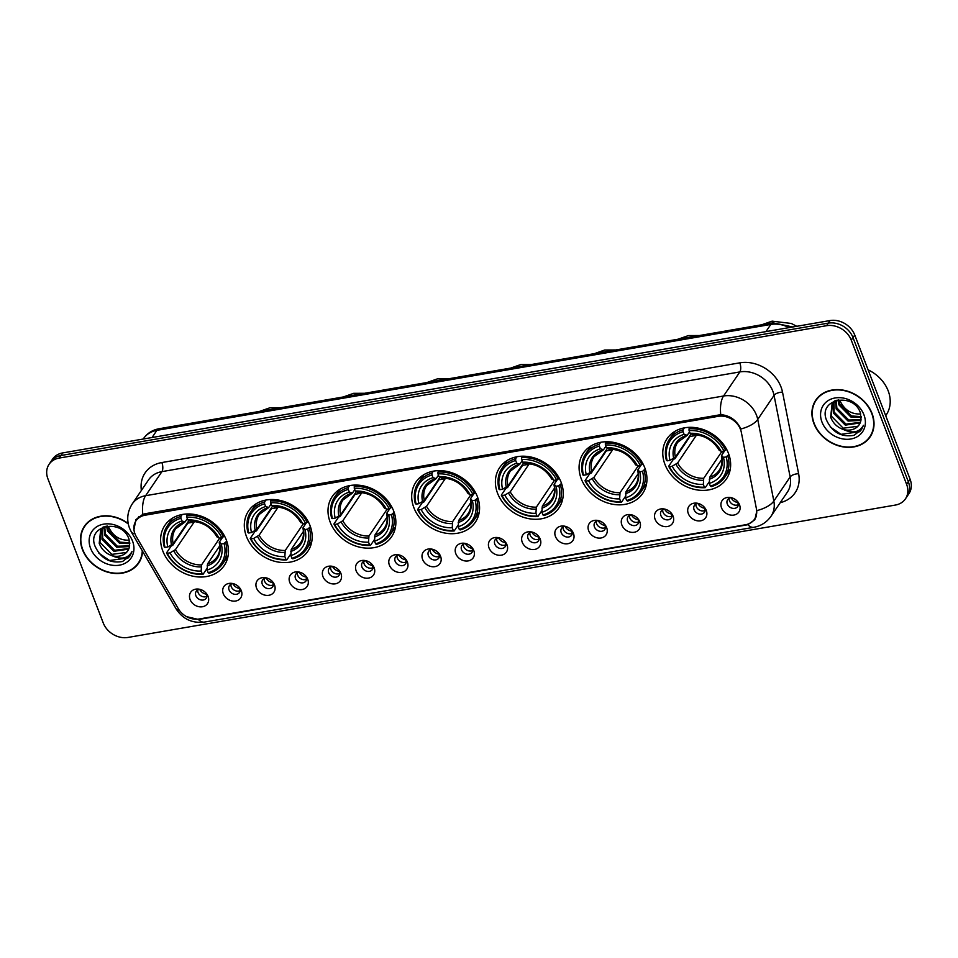 <?xml version="1.0" encoding="UTF-8"?>
<svg xmlns="http://www.w3.org/2000/svg" width="958" height="958" viewBox="0 0 958 958"><rect width="100%" height="100%" fill="white"/><g stroke="black" fill="none" stroke-linecap="round" stroke-linejoin="round"><path stroke-width="1.44" d="M497.549 493.214A35.841 29.363 -145.9 0 0 526.816 518.242A35.841 29.363 -145.9 0 0 559.005 507.848A35.841 29.363 -145.9 0 0 561.101 482.257A35.841 29.363 -145.9 0 0 531.822 457.241A35.841 29.363 -145.9 0 0 499.645 467.636A35.841 29.363 -145.9 0 0 497.549 493.214M246.469 536.54A35.841 29.363 -145.9 0 0 275.736 561.556A35.841 29.363 -145.9 0 0 307.913 551.161A35.841 29.363 -145.9 0 0 310.021 525.571A35.841 29.363 -145.9 0 0 280.742 500.555A35.841 29.363 -145.9 0 0 248.565 510.949A35.841 29.363 -145.9 0 0 246.469 536.54M330.163 522.098A35.841 29.363 -145.9 0 0 359.43 547.114A35.841 29.363 -145.9 0 0 391.606 536.72A35.841 29.363 -145.9 0 0 393.714 511.129A35.841 29.363 -145.9 0 0 364.435 486.113A35.841 29.363 -145.9 0 0 332.258 496.507A35.841 29.363 -145.9 0 0 330.163 522.098M413.856 507.656A35.841 29.363 -145.9 0 0 443.123 532.672A35.841 29.363 -145.9 0 0 475.3 522.278A35.841 29.363 -145.9 0 0 477.407 496.699A35.841 29.363 -145.9 0 0 448.128 471.671A35.841 29.363 -145.9 0 0 415.952 482.066A35.841 29.363 -145.9 0 0 413.856 507.656M581.243 478.784A35.841 29.363 -145.9 0 0 610.521 503.8A35.841 29.363 -145.9 0 0 642.698 493.406A35.841 29.363 -145.9 0 0 644.794 467.815A35.841 29.363 -145.9 0 0 615.527 442.8A35.841 29.363 -145.9 0 0 583.338 453.194A35.841 29.363 -145.9 0 0 581.243 478.784M664.936 464.343A35.841 29.363 -145.9 0 0 694.215 489.358A35.841 29.363 -145.9 0 0 726.392 478.964A35.841 29.363 -145.9 0 0 728.487 453.385A35.841 29.363 -145.9 0 0 699.22 428.358A35.841 29.363 -145.9 0 0 667.031 438.752A35.841 29.363 -145.9 0 0 664.936 464.343M162.776 550.97A35.841 29.363 -145.9 0 0 192.043 575.986A35.841 29.363 -145.9 0 0 224.22 565.591A35.841 29.363 -145.9 0 0 226.328 540.013A35.841 29.363 -145.9 0 0 197.049 514.985A35.841 29.363 -145.9 0 0 164.872 525.391A35.841 29.363 -145.9 0 0 162.776 550.97M241.296 590.667A10.143 8.311 34.1 0 1 235.68 601.013A10.143 8.311 34.1 0 1 223.31 593.78A10.143 8.311 34.1 0 1 231.968 583.398A10.143 8.311 34.1 0 1 240.626 589.266A10.143 8.311 34.1 0 1 241.296 590.667M233.273 583.661A6.083 4.982 -145.9 0 0 229.441 585.601A6.083 4.982 -145.9 0 0 229.082 589.948A6.083 4.982 -145.9 0 0 234.051 594.188A6.083 4.982 -145.9 0 0 239.512 592.427A6.083 4.982 -145.9 0 0 239.895 588.152M274.515 584.943A10.143 8.311 34.1 0 1 268.887 595.289A10.143 8.311 34.1 0 1 256.528 588.044A10.143 8.311 34.1 0 1 265.186 577.662A10.143 8.311 34.1 0 1 273.844 583.53A10.143 8.311 34.1 0 1 274.515 584.943M266.492 577.925A6.083 4.982 -145.9 0 0 262.648 579.865A6.083 4.982 -145.9 0 0 262.3 584.212A6.083 4.982 -145.9 0 0 267.27 588.463A6.083 4.982 -145.9 0 0 272.731 586.691A6.083 4.982 -145.9 0 0 273.114 582.416M307.722 579.219A10.143 8.311 34.1 0 1 302.105 589.553A10.143 8.311 34.1 0 1 289.735 582.32A10.143 8.311 34.1 0 1 298.393 571.938A10.143 8.311 34.1 0 1 307.051 577.806A10.143 8.311 34.1 0 1 307.722 579.219M299.698 572.201A6.083 4.982 -145.9 0 0 295.866 574.141A6.083 4.982 -145.9 0 0 295.507 578.488A6.083 4.982 -145.9 0 0 300.477 582.727A6.083 4.982 -145.9 0 0 305.949 580.967A6.083 4.982 -145.9 0 0 306.332 576.692M340.94 573.483A10.143 8.311 34.1 0 1 335.324 583.829A10.143 8.311 34.1 0 1 322.954 576.584A10.143 8.311 34.1 0 1 331.612 566.202A10.143 8.311 34.1 0 1 340.27 572.07A10.143 8.311 34.1 0 1 340.94 573.483M332.917 566.465A6.083 4.982 -145.9 0 0 329.085 568.405A6.083 4.982 -145.9 0 0 328.726 572.752A6.083 4.982 -145.9 0 0 333.695 577.003A6.083 4.982 -145.9 0 0 339.156 575.243A6.083 4.982 -145.9 0 0 339.539 570.956M374.147 567.759A10.143 8.311 34.1 0 1 368.531 578.093A10.143 8.311 34.1 0 1 356.16 570.86A10.143 8.311 34.1 0 1 364.818 560.478A10.143 8.311 34.1 0 1 373.476 566.346A10.143 8.311 34.1 0 1 374.147 567.759M366.124 560.741A6.083 4.982 -145.9 0 0 362.292 562.681A6.083 4.982 -145.9 0 0 361.932 567.028A6.083 4.982 -145.9 0 0 366.914 571.267A6.083 4.982 -145.9 0 0 372.375 569.507A6.083 4.982 -145.9 0 0 372.758 565.232M407.366 562.023A10.143 8.311 34.1 0 1 401.749 572.369A10.143 8.311 34.1 0 1 389.379 565.124A10.143 8.311 34.1 0 1 398.037 554.742A10.143 8.311 34.1 0 1 406.695 560.61A10.143 8.311 34.1 0 1 407.366 562.023M399.342 555.005A6.083 4.982 -145.9 0 0 395.51 556.945A6.083 4.982 -145.9 0 0 395.151 561.292A6.083 4.982 -145.9 0 0 400.121 565.543A6.083 4.982 -145.9 0 0 405.581 563.783A6.083 4.982 -145.9 0 0 405.964 559.496M440.584 556.299A10.143 8.311 34.1 0 1 434.956 566.633A10.143 8.311 34.1 0 1 422.598 559.4A10.143 8.311 34.1 0 1 431.256 549.018A10.143 8.311 34.1 0 1 439.914 554.886A10.143 8.311 34.1 0 1 440.584 556.299M432.561 549.281A6.083 4.982 -145.9 0 0 428.717 551.221A6.083 4.982 -145.9 0 0 428.37 555.568A6.083 4.982 -145.9 0 0 433.339 559.819A6.083 4.982 -145.9 0 0 438.8 558.047A6.083 4.982 -145.9 0 0 439.183 553.772M473.791 550.563A10.143 8.311 34.1 0 1 468.175 560.909A10.143 8.311 34.1 0 1 455.804 553.664A10.143 8.311 34.1 0 1 464.462 543.282A10.143 8.311 34.1 0 1 473.12 549.15A10.143 8.311 34.1 0 1 473.791 550.563M465.768 543.545A6.083 4.982 -145.9 0 0 461.936 545.485A6.083 4.982 -145.9 0 0 461.576 549.832A6.083 4.982 -145.9 0 0 466.546 554.083A6.083 4.982 -145.9 0 0 472.019 552.323A6.083 4.982 -145.9 0 0 472.402 548.036M507.01 544.839A10.143 8.311 34.1 0 1 501.393 555.173A10.143 8.311 34.1 0 1 489.023 547.94A10.143 8.311 34.1 0 1 497.681 537.558A10.143 8.311 34.1 0 1 506.339 543.426A10.143 8.311 34.1 0 1 507.01 544.839M498.986 537.821A6.083 4.982 -145.9 0 0 495.154 539.761A6.083 4.982 -145.9 0 0 494.795 544.108A6.083 4.982 -145.9 0 0 499.765 548.359A6.083 4.982 -145.9 0 0 505.225 546.587A6.083 4.982 -145.9 0 0 505.608 542.312M540.216 539.103A10.143 8.311 34.1 0 1 534.6 549.449A10.143 8.311 34.1 0 1 522.23 542.204A10.143 8.311 34.1 0 1 530.888 531.834A10.143 8.311 34.1 0 1 539.546 537.689A10.143 8.311 34.1 0 1 540.216 539.103M532.193 532.085A6.083 4.982 -145.9 0 0 528.361 534.025A6.083 4.982 -145.9 0 0 528.014 538.372A6.083 4.982 -145.9 0 0 532.983 542.623A6.083 4.982 -145.9 0 0 538.444 540.863A6.083 4.982 -145.9 0 0 538.827 536.576M573.435 533.378A10.143 8.311 34.1 0 1 567.819 543.725A10.143 8.311 34.1 0 1 555.448 536.48A10.143 8.311 34.1 0 1 564.106 526.098A10.143 8.311 34.1 0 1 572.764 531.965A10.143 8.311 34.1 0 1 573.435 533.378M565.412 526.361A6.083 4.982 -145.9 0 0 561.58 528.301A6.083 4.982 -145.9 0 0 561.22 532.648A6.083 4.982 -145.9 0 0 566.19 536.899A6.083 4.982 -145.9 0 0 571.663 535.127A6.083 4.982 -145.9 0 0 572.034 530.852M606.654 527.642A10.143 8.311 34.1 0 1 601.025 537.989A10.143 8.311 34.1 0 1 588.667 530.744A10.143 8.311 34.1 0 1 597.325 520.374A10.143 8.311 34.1 0 1 605.983 526.229A10.143 8.311 34.1 0 1 606.654 527.642M598.63 520.625A6.083 4.982 -145.9 0 0 594.786 522.577A6.083 4.982 -145.9 0 0 594.439 526.912A6.083 4.982 -145.9 0 0 599.409 531.163A6.083 4.982 -145.9 0 0 604.869 529.403A6.083 4.982 -145.9 0 0 605.252 525.116M639.86 521.918A10.143 8.311 34.1 0 1 634.244 532.265A10.143 8.311 34.1 0 1 621.874 525.02A10.143 8.311 34.1 0 1 630.532 514.638A10.143 8.311 34.1 0 1 639.19 520.505A10.143 8.311 34.1 0 1 639.86 521.918M631.837 514.901A6.083 4.982 -145.9 0 0 628.005 516.841A6.083 4.982 -145.9 0 0 627.646 521.188A6.083 4.982 -145.9 0 0 632.615 525.439A6.083 4.982 -145.9 0 0 638.088 523.667A6.083 4.982 -145.9 0 0 638.471 519.392M673.079 516.182A10.143 8.311 34.1 0 1 667.463 526.529A10.143 8.311 34.1 0 1 655.092 519.284A10.143 8.311 34.1 0 1 663.75 508.914A10.143 8.311 34.1 0 1 672.408 514.781A10.143 8.311 34.1 0 1 673.079 516.182M665.056 509.177A6.083 4.982 -145.9 0 0 661.224 511.117A6.083 4.982 -145.9 0 0 660.864 515.452A6.083 4.982 -145.9 0 0 665.834 519.703A6.083 4.982 -145.9 0 0 671.295 517.943A6.083 4.982 -145.9 0 0 671.678 513.656M706.285 510.458A10.143 8.311 34.1 0 1 700.669 520.805A10.143 8.311 34.1 0 1 688.299 513.56A10.143 8.311 34.1 0 1 696.957 503.178A10.143 8.311 34.1 0 1 705.615 509.045A10.143 8.311 34.1 0 1 706.285 510.458M698.262 503.441A6.083 4.982 -145.9 0 0 694.43 505.381A6.083 4.982 -145.9 0 0 694.083 509.728A6.083 4.982 -145.9 0 0 699.053 513.979A6.083 4.982 -145.9 0 0 704.513 512.207A6.083 4.982 -145.9 0 0 704.896 507.932M739.504 504.722A10.143 8.311 34.1 0 1 733.888 515.069A10.143 8.311 34.1 0 1 721.518 507.824A10.143 8.311 34.1 0 1 730.176 497.453A10.143 8.311 34.1 0 1 738.834 503.321A10.143 8.311 34.1 0 1 739.504 504.722M731.481 497.717A6.083 4.982 -145.9 0 0 727.649 499.657A6.083 4.982 -145.9 0 0 727.29 503.992A6.083 4.982 -145.9 0 0 732.259 508.243A6.083 4.982 -145.9 0 0 737.732 506.483A6.083 4.982 -145.9 0 0 738.103 502.196M208.078 596.403A10.143 8.311 34.1 0 1 202.461 606.749A10.143 8.311 34.1 0 1 190.091 599.504A10.143 8.311 34.1 0 1 198.749 589.122A10.143 8.311 34.1 0 1 207.407 594.99A10.143 8.311 34.1 0 1 208.078 596.403M200.054 589.386A6.083 4.982 -145.9 0 0 196.222 591.326A6.083 4.982 -145.9 0 0 195.863 595.672A6.083 4.982 -145.9 0 0 200.845 599.924A6.083 4.982 -145.9 0 0 206.305 598.151A6.083 4.982 -145.9 0 0 206.689 593.876M240.207 590.547A6.083 4.982 34.1 0 1 231.261 586.727A6.083 4.982 34.1 0 1 230.926 584.26M273.425 584.823A6.083 4.982 34.1 0 1 264.468 581.003A6.083 4.982 34.1 0 1 264.133 578.536M306.632 579.087A6.083 4.982 34.1 0 1 297.687 575.267A6.083 4.982 34.1 0 1 297.351 572.8M339.851 573.363A6.083 4.982 34.1 0 1 330.905 569.543A6.083 4.982 34.1 0 1 330.57 567.076M373.069 567.627A6.083 4.982 34.1 0 1 364.112 563.807A6.083 4.982 34.1 0 1 363.777 561.34M406.276 561.903A6.083 4.982 34.1 0 1 397.331 558.083A6.083 4.982 34.1 0 1 396.995 555.616M439.494 556.179A6.083 4.982 34.1 0 1 430.537 552.359A6.083 4.982 34.1 0 1 430.202 549.88M472.701 550.443A6.083 4.982 34.1 0 1 463.756 546.623A6.083 4.982 34.1 0 1 463.421 544.156M505.92 544.719A6.083 4.982 34.1 0 1 496.974 540.899A6.083 4.982 34.1 0 1 496.639 538.42M539.138 538.983A6.083 4.982 34.1 0 1 530.181 535.163A6.083 4.982 34.1 0 1 529.846 532.696M572.345 533.259A6.083 4.982 34.1 0 1 563.4 529.439A6.083 4.982 34.1 0 1 563.064 526.96M605.564 527.523A6.083 4.982 34.1 0 1 596.606 523.703A6.083 4.982 34.1 0 1 596.271 521.236M638.77 521.799A6.083 4.982 34.1 0 1 629.825 517.979A6.083 4.982 34.1 0 1 629.49 515.5M671.989 516.063A6.083 4.982 34.1 0 1 663.044 512.243A6.083 4.982 34.1 0 1 662.708 509.776M705.208 510.339A6.083 4.982 34.1 0 1 696.25 506.519A6.083 4.982 34.1 0 1 695.915 504.04M738.414 504.603A6.083 4.982 34.1 0 1 729.469 500.783A6.083 4.982 34.1 0 1 729.134 498.316M207 596.283A6.083 4.982 34.1 0 1 198.043 592.463A6.083 4.982 34.1 0 1 197.707 589.996M136.275 536.54A18.262 14.957 34.1 0 1 134.97 533.834A18.262 14.957 34.1 0 1 136.036 520.793A18.262 14.957 34.1 0 1 145.077 515.212L718.237 416.335A18.262 14.957 34.1 0 1 741.3 432.166L756.449 508.926A18.262 14.957 34.1 0 1 754.569 519.164A18.262 14.957 34.1 0 1 745.528 524.745L199.228 618.988A18.262 14.957 34.1 0 1 178.272 608.665L136.275 536.54M128.192 523.535A32.8 26.872 -145.9 0 0 84.388 526.265A32.8 26.872 -145.9 0 0 82.472 549.676A32.8 26.872 -145.9 0 0 109.26 572.573A32.8 26.872 -145.9 0 0 138.706 563.053A32.8 26.872 -145.9 0 0 142.574 551.281M137.94 563.543A32.8 26.872 -145.9 0 0 139.533 561.735M813.893 423.496A32.8 26.872 -145.9 0 0 840.681 446.392A32.8 26.872 -145.9 0 0 870.127 436.884A32.8 26.872 -145.9 0 0 872.043 413.461A32.8 26.872 -145.9 0 0 845.267 390.565A32.8 26.872 -145.9 0 0 815.821 400.085A32.8 26.872 -145.9 0 0 813.893 423.496M869.361 437.375A32.8 26.872 -145.9 0 0 870.954 435.567M133.952 529.678L135.856 519.691L142.79 514.362L145.161 513.716L720.739 414.658C728.99 415.341 735.325 419.364 739.72 426.753L740.738 429.028A23.675 10.466 -11.2 0 0 757.73 419.448L773.836 501.046A27.052 22.166 34.1 0 1 771.046 516.218L787.368 492.125A27.052 22.166 -145.9 0 0 790.146 476.952L774.052 395.367A27.052 22.166 -145.9 0 0 772.855 391.223A27.052 22.166 -145.9 0 0 739.863 371.92L161.926 471.623A27.052 22.166 -145.9 0 0 148.526 479.898L132.204 503.98A27.052 22.166 34.1 0 1 145.604 495.705A23.675 10.334 80.2 0 0 142.79 514.362M905.43 498.855L908.914 493.717A20.286 16.621 -145.9 0 0 910.1 479.228L854.752 335.037L853.015 337.611A20.286 16.621 -145.9 0 0 828.275 323.133L60.881 455.517A20.286 16.621 -145.9 0 0 50.834 461.72A20.286 16.621 -145.9 0 1 60.881 455.517L828.275 323.133A20.286 16.621 -145.9 0 1 853.015 337.611L908.364 481.802L853.015 337.611L851.267 340.174A20.286 16.621 -145.9 0 0 826.538 325.696L59.133 458.08A20.286 16.621 -145.9 0 0 49.086 464.283A20.286 16.621 -145.9 0 0 47.9 478.772L103.248 622.963A20.286 16.621 -145.9 0 0 127.989 637.441L895.383 505.058A20.286 16.621 -145.9 0 0 905.43 498.855A20.286 16.621 -145.9 0 0 906.615 484.365L851.267 340.174M907.166 496.28A20.286 16.621 -145.9 0 0 908.364 481.802A20.286 16.621 -145.9 0 1 907.166 496.28M141.377 490.436A33.817 27.698 34.1 0 1 161.854 462.546L739.792 362.843A33.817 27.698 34.1 0 1 781.021 386.984A33.817 27.698 34.1 0 1 782.518 392.145L798.625 473.743A6.766 2.994 168.8 0 0 790.146 476.952L773.836 501.046A23.675 10.466 -11.2 0 1 756.928 510.602L754.82 519.763L747.779 524.673L745.971 525.056L200.306 619.191L198.378 619.443L186.571 616.641M816.731 398.827A32.8 26.872 -145.9 0 0 815.641 400.971M85.31 525.008A32.8 26.872 -145.9 0 0 84.22 527.151M854.752 335.037A20.286 16.621 -145.9 0 0 830.011 320.559L62.617 452.942A20.286 16.621 -145.9 0 0 52.57 459.145L49.086 464.283M86.891 523.2A32.464 26.596 -145.9 0 0 86.412 523.882L84.675 526.445A32.464 26.596 -145.9 0 0 82.771 549.617A32.464 26.596 -145.9 0 0 109.284 572.285A32.464 26.596 -145.9 0 0 138.419 562.861A32.464 26.596 -145.9 0 0 142.275 550.766M128.276 523.954A32.464 26.596 -145.9 0 0 84.675 526.445M129.15 540.192A16.909 13.855 -145.9 0 0 129.318 540.168L129.15 540.192C119.978 540.492 113.224 536.288 108.877 527.559M129.809 543.641L119.415 543.162L107.512 531.079L106.637 526.146M129.773 542.827L120.109 542.144L108.194 530.061L107.368 526.038M129.51 546.587L116.648 547.234L104.745 535.163L104.171 527.163M129.617 545.892L117.343 546.216L105.44 534.145L104.733 526.804M128.719 549.114L113.882 551.317L101.979 539.234L102.171 528.78M128.959 548.515L114.577 550.299L102.674 538.216L102.626 528.349M112.026 555.7A16.909 13.855 -145.9 0 0 127.725 550.934A16.909 13.855 -145.9 0 0 129.629 545.809L128.935 538.995C121.989 518.038 86.639 525.068 94.95 546C100.77 558.502 109.99 563.663 122.612 561.484L130.072 555.748L132.048 551.485C128.061 558.526 121.379 559.939 112.026 555.7C105.859 553.544 101.584 549.413 99.213 543.318L100.59 530.684L105.548 526.361M127.809 550.79L126.336 552.467L111.811 554.371L99.907 542.3L100.949 530.181M102.434 528.205L102.985 527.175M102.865 527.762L103.165 527.104M100.59 530.684L103.919 526.828M90.567 548.275A23.675 19.388 -145.9 0 0 119.427 565.172A23.675 19.388 -145.9 0 0 132.527 541.042A23.675 19.388 -145.9 0 0 103.668 524.146A23.675 19.388 -145.9 0 0 90.567 548.275M138.419 562.861L140.167 560.298A32.464 26.596 -145.9 0 0 140.622 559.592M130.072 555.748L128.192 557.903L109.535 560.514L98.866 553.173M818.324 397.019A32.464 26.596 -145.9 0 0 817.833 397.702L816.096 400.276A32.464 26.596 -145.9 0 0 814.192 423.448A32.464 26.596 -145.9 0 0 840.705 446.105A32.464 26.596 -145.9 0 0 869.852 436.692A32.464 26.596 -145.9 0 0 871.744 413.521A32.464 26.596 -145.9 0 0 845.243 390.852A32.464 26.596 -145.9 0 0 816.096 400.276M885.707 415.688L886.198 414.97A33.817 27.698 -145.9 0 0 888.174 390.828A33.817 27.698 -145.9 0 0 868.116 369.872M860.571 414.012A16.909 13.855 -145.9 0 0 860.739 414L860.571 414.012C851.411 414.323 844.645 410.108 840.31 401.378M861.23 417.46L850.836 416.981L838.933 404.899L838.058 399.965M861.194 416.646L851.53 415.964L839.627 403.881L838.789 399.869M860.931 420.406L848.07 421.065L836.166 408.982L835.592 400.983M861.038 419.724L848.764 420.035L836.861 407.964L836.166 400.624M860.14 422.945L845.315 425.136L833.412 413.066L833.604 402.599M860.392 422.334L845.998 424.119L834.095 412.036L834.059 402.168M843.447 429.519A16.909 13.855 -145.9 0 0 859.146 424.753A16.909 13.855 -145.9 0 0 861.05 419.64L860.368 412.814C853.41 391.858 818.072 398.887 826.383 419.82C832.191 432.321 841.411 437.483 854.033 435.303L861.505 429.567L863.469 425.304C859.482 432.345 852.812 433.758 843.447 429.519C837.28 427.364 833.017 423.244 830.646 417.137L832.023 404.504L836.969 400.181M859.242 424.622L857.769 426.286L843.244 428.202L831.34 416.119L832.382 404.001M833.855 402.037L834.418 400.995M834.286 401.582L834.586 400.935M832.023 404.504L835.34 400.648M821.988 422.095A23.675 19.388 -145.9 0 0 850.848 438.992A23.675 19.388 -145.9 0 0 863.96 414.862A23.675 19.388 -145.9 0 0 835.101 397.965A23.675 19.388 -145.9 0 0 821.988 422.095M869.852 436.692L871.588 434.118A32.464 26.596 -145.9 0 0 872.043 433.423M861.613 429.4L859.613 431.723L840.968 434.333L830.287 426.993M226.735 541.138L224.052 543.521A32.189 26.369 -145.9 0 1 208.197 572.716L207.156 570.01A29.087 23.818 -145.9 0 0 221.274 544L219.406 542.036L222.675 537.21M219.753 545.868L207.551 563.867L207.156 570.01M207.132 568.31L203.084 574.285L202.198 573.758A32.189 26.369 -145.9 0 1 167.291 553.317L170.069 552.838A29.087 23.818 -145.9 0 0 201.156 571.04L201.551 564.909L219.777 538.013M193.827 521.403A25.028 20.501 -145.9 0 0 194.151 522.026L175.446 549.617L170.069 552.838M167.291 553.317L166.524 552.886L171.183 546.012L172.787 545.282L187.804 523.116A32.129 26.321 34.1 0 1 187.54 522.589M208.197 572.716L209.083 573.255A33.542 27.483 -145.9 0 0 222.759 563.663L227.405 556.79A33.542 27.483 -145.9 0 0 228.136 555.64M223.442 536.815A33.542 27.483 -145.9 0 0 186.882 515.404L186.894 517.224A32.189 26.369 -145.9 0 1 221.801 537.666L224.268 535.594M187.864 513.943L186.882 515.404M222.759 563.663A33.542 27.483 -145.9 0 0 225.693 542.671M166.524 552.886A33.542 27.483 -145.9 0 0 203.084 574.285M221.801 537.666L219.023 538.145A29.087 23.818 -145.9 0 0 187.936 519.943L186.894 517.224M221.274 544L224.052 543.521M201.156 571.04L202.198 573.758M187.936 519.943L191.049 520.889M217.155 536.181L219.023 538.145M207.108 565.867A26.01 21.304 -145.9 0 0 219.526 543.018L219.406 542.036M172.668 518.062A33.542 27.483 -145.9 0 0 171.865 519.164L167.207 526.038A33.542 27.483 -145.9 0 0 164.273 547.018L165.039 547.461A32.189 26.369 -145.9 0 1 180.894 518.266L180.882 516.446A33.542 27.483 -145.9 0 0 167.207 526.038M180.882 516.446L182.2 514.506M180.894 518.266L181.936 520.972A29.087 23.818 -145.9 0 0 167.818 546.982L165.039 547.461M187.385 518.494L185.062 521.93L181.936 520.972M167.818 546.982L173.194 543.761L188.93 520.541M185.062 521.93L183.96 522.194A26.01 21.304 -145.9 0 0 171.542 545.042M187.804 523.116L194.151 522.026M220.472 537.893L221.106 539.534M310.428 526.696L307.746 529.091A32.189 26.369 -145.9 0 1 291.891 558.286L290.849 555.568A29.087 23.818 -145.9 0 0 304.967 529.57L303.099 527.595L306.368 522.769M303.447 531.427L291.244 549.437L290.849 555.568M290.837 553.88L286.777 559.855L285.891 559.316A32.189 26.369 -145.9 0 1 250.984 538.875L253.762 538.396A29.087 23.818 -145.9 0 0 284.849 556.598L285.245 550.467L303.47 523.571M277.521 506.962A25.028 20.501 -145.9 0 0 277.844 507.584L259.139 535.187L253.762 538.396M250.984 538.875L250.218 538.444L254.876 531.57L256.493 530.84L271.497 508.686A32.129 26.321 34.1 0 1 271.234 508.147M291.891 558.286L292.777 558.813A33.542 27.483 -145.9 0 0 306.452 549.221L311.111 542.348A33.542 27.483 -145.9 0 0 311.829 541.21M307.135 522.373A33.542 27.483 -145.9 0 0 270.575 500.974L270.587 502.794A32.189 26.369 -145.9 0 1 305.494 523.224L307.961 521.152M271.557 499.513L270.575 500.974M306.452 549.221A33.542 27.483 -145.9 0 0 309.386 528.241M250.218 538.444A33.542 27.483 -145.9 0 0 286.777 559.855M305.494 523.224L302.716 523.703A29.087 23.818 -145.9 0 0 271.629 505.501L270.587 502.794M304.967 529.57L307.746 529.091M284.849 556.598L285.891 559.316M271.629 505.501L274.742 506.459M300.848 521.739L302.716 523.703M290.813 551.437A26.01 21.304 -145.9 0 0 303.219 528.577L303.099 527.595M256.361 503.621A33.542 27.483 -145.9 0 0 255.558 504.722L250.9 511.596A33.542 27.483 -145.9 0 0 247.966 532.588L248.733 533.019A32.189 26.369 -145.9 0 1 264.588 503.824L264.576 502.004A33.542 27.483 -145.9 0 0 250.9 511.596M264.576 502.004L265.893 500.064M264.588 503.824L265.629 506.531A29.087 23.818 -145.9 0 0 251.511 532.54L248.733 533.019M271.078 504.064L268.755 507.489L265.629 506.531M251.511 532.54L256.888 529.319L272.623 506.099M268.755 507.489L267.653 507.764A26.01 21.304 -145.9 0 0 255.235 530.612M271.497 508.686L277.844 507.584M304.165 523.451L304.8 525.092M394.121 512.267L391.439 514.65A32.189 26.369 -145.9 0 1 375.584 543.845L374.542 541.126A29.087 23.818 -145.9 0 0 388.661 515.129L386.793 513.165L390.062 508.339M387.14 516.985L374.937 534.995L374.542 541.126M374.53 539.438L370.471 545.413L369.584 544.874A32.189 26.369 -145.9 0 1 334.677 524.445L337.456 523.966A29.087 23.818 -145.9 0 0 368.543 542.168L368.938 536.025L387.164 509.141M361.214 492.52A25.028 20.501 -145.9 0 0 361.537 493.142L342.832 520.745L337.456 523.966M334.677 524.445L333.911 524.002L338.569 517.128L340.186 516.398L355.19 494.244A32.129 26.321 34.1 0 1 354.927 493.705M375.584 543.845L376.47 544.384A33.542 27.483 -145.9 0 0 390.146 534.792L394.804 527.918A33.542 27.483 -145.9 0 0 395.522 526.768M390.828 507.944A33.542 27.483 -145.9 0 0 354.268 486.532L354.28 488.352A32.189 26.369 -145.9 0 1 389.188 508.794L391.666 506.71M355.25 485.071L354.268 486.532M390.146 534.792A33.542 27.483 -145.9 0 0 393.079 513.799M333.911 524.002A33.542 27.483 -145.9 0 0 370.471 545.413M389.188 508.794L386.421 509.261A29.087 23.818 -145.9 0 0 355.322 491.059L354.28 488.352M388.661 515.129L391.439 514.65M368.543 542.168L369.584 544.874M355.322 491.059L358.436 492.017M384.541 507.297L386.421 509.261M374.506 536.995A26.01 21.304 -145.9 0 0 386.912 514.147L386.793 513.165M340.054 489.179A33.542 27.483 -145.9 0 0 339.252 490.28L334.593 497.154A33.542 27.483 -145.9 0 0 331.66 518.146L332.426 518.577A32.189 26.369 -145.9 0 1 348.293 489.382L348.269 487.562A33.542 27.483 -145.9 0 0 334.593 497.154M348.269 487.562L349.586 485.622M348.293 489.382L349.335 492.101A29.087 23.818 -145.9 0 0 335.204 518.098L332.426 518.577M354.771 489.622L352.448 493.047L349.335 492.101M335.204 518.098L340.593 514.889L356.316 491.67M352.448 493.047L351.346 493.322A26.01 21.304 -145.9 0 0 338.928 516.17M355.19 494.244L361.537 493.142M387.858 509.021L388.493 510.662M477.814 497.825L475.132 500.208A32.189 26.369 -145.9 0 1 459.277 529.403L458.235 526.696A29.087 23.818 -145.9 0 0 472.366 500.687L470.486 498.723L473.755 493.897M470.833 502.555L458.631 520.553L458.235 526.696M458.223 524.996L454.176 530.971L453.278 530.445A32.189 26.369 -145.9 0 1 418.371 510.003L421.149 509.524A29.087 23.818 -145.9 0 0 452.236 527.726L452.643 521.595L470.857 494.699M444.907 478.09A25.028 20.501 -145.9 0 0 445.231 478.713L426.538 506.303L421.149 509.524M418.371 510.003L417.604 509.572L422.262 502.699L423.879 501.968L438.884 479.802A32.129 26.321 34.1 0 1 438.632 479.275M459.277 529.403L460.163 529.942A33.542 27.483 -145.9 0 0 473.839 520.35L478.497 513.476A33.542 27.483 -145.9 0 0 479.216 512.326M474.521 493.502A33.542 27.483 -145.9 0 0 437.962 472.09L437.974 473.911A32.189 26.369 -145.9 0 1 472.881 494.352L475.36 492.28M438.944 470.629L437.962 472.09M473.839 520.35A33.542 27.483 -145.9 0 0 476.773 499.358M417.604 509.572A33.542 27.483 -145.9 0 0 454.176 530.971M472.881 494.352L470.115 494.831A29.087 23.818 -145.9 0 0 439.015 476.629L437.974 473.911M472.366 500.687L475.132 500.208M452.236 527.726L453.278 530.445M439.015 476.629L442.141 477.575M468.234 492.867L470.115 494.831M458.199 522.553A26.01 21.304 -145.9 0 0 470.606 499.705L470.486 498.723M423.747 474.749A33.542 27.483 -145.9 0 0 422.945 475.851L418.299 482.724A33.542 27.483 -145.9 0 0 415.353 503.704L416.131 504.136A32.189 26.369 -145.9 0 1 431.986 474.952L431.962 473.132A33.542 27.483 -145.9 0 0 418.299 482.724M431.962 473.132L433.279 471.192M431.986 474.952L433.028 477.659A29.087 23.818 -145.9 0 0 418.897 503.669L416.131 504.136M438.465 475.18L436.141 478.617L433.028 477.659M418.897 503.669L424.286 500.447L440.009 477.228M436.141 478.617L435.04 478.88A26.01 21.304 -145.9 0 0 422.622 501.729M438.884 479.802L445.231 478.713M471.564 494.579L472.186 496.22M561.508 483.383L558.825 485.778A32.189 26.369 -145.9 0 1 542.97 514.973L541.929 512.255A29.087 23.818 -145.9 0 0 556.059 486.257L554.179 484.281L557.46 479.455M554.526 488.113L542.324 506.123L541.929 512.255M541.917 510.566L537.869 516.542L536.983 516.003A32.189 26.369 -145.9 0 1 502.064 495.561L504.842 495.082A29.087 23.818 -145.9 0 0 535.941 513.284L536.336 507.153L554.55 480.257M528.6 463.648A25.028 20.501 -145.9 0 0 528.924 464.271L510.231 491.873L504.842 495.082M502.064 495.561L501.297 495.13L505.956 488.257L507.572 487.526L522.577 465.36A32.129 26.321 34.1 0 1 522.326 464.834M542.97 514.973L543.857 515.5A33.542 27.483 -145.9 0 0 557.532 505.908L562.19 499.034A33.542 27.483 -145.9 0 0 562.921 497.897M558.215 479.06A33.542 27.483 -145.9 0 0 521.655 457.649L521.667 459.481A32.189 26.369 -145.9 0 1 556.574 479.91L559.053 477.838M522.637 456.2L521.655 457.649M557.532 505.908A33.542 27.483 -145.9 0 0 560.466 484.928M501.297 495.13A33.542 27.483 -145.9 0 0 537.869 516.542M556.574 479.91L553.808 480.389A29.087 23.818 -145.9 0 0 522.709 462.187L521.667 459.481M556.059 486.257L558.825 485.778M535.941 513.284L536.983 516.003M522.709 462.187L525.834 463.145M551.94 478.425L553.808 480.389M541.893 508.123A26.01 21.304 -145.9 0 0 554.299 485.263L554.179 484.281M507.441 460.307A33.542 27.483 -145.9 0 0 506.638 461.409L501.992 468.282A33.542 27.483 -145.9 0 0 499.046 489.275L499.825 489.706A32.189 26.369 -145.9 0 1 515.679 460.511L515.655 458.69A33.542 27.483 -145.9 0 0 501.992 468.282M515.655 458.69L516.973 456.75M515.679 460.511L516.721 463.217A29.087 23.818 -145.9 0 0 502.591 489.227L499.825 489.706M522.158 460.75L519.835 464.175L516.721 463.217M502.591 489.227L507.979 486.005L523.703 462.786M519.835 464.175L518.733 464.45A26.01 21.304 -145.9 0 0 506.327 487.299M522.577 465.36L528.924 464.271M555.257 480.138L555.88 481.778M645.201 468.953L642.519 471.336A32.189 26.369 -145.9 0 1 626.664 500.531L625.622 497.813A29.087 23.818 -145.9 0 0 639.752 471.815L637.884 469.851L641.153 465.025M638.22 473.671L626.017 491.682L625.622 497.813M625.61 496.124L621.562 502.1L620.676 501.561A32.189 26.369 -145.9 0 1 585.769 481.132L588.535 480.653A29.087 23.818 -145.9 0 0 619.634 498.855L620.03 492.711L638.244 465.827M612.294 449.206A25.028 20.501 -145.9 0 0 612.617 449.829L593.924 477.431L588.535 480.653M585.769 481.132L584.991 480.688L589.649 473.815L591.266 473.084L606.282 450.931A32.129 26.321 34.1 0 1 606.019 450.392M626.664 500.531L627.55 501.07A33.542 27.483 -145.9 0 0 641.225 491.478L645.884 484.604A33.542 27.483 -145.9 0 0 646.614 483.455M641.908 464.618A33.542 27.483 -145.9 0 0 605.348 443.219L605.36 445.039A32.189 26.369 -145.9 0 1 640.267 465.468L642.746 463.397M606.342 441.758L605.348 443.219M641.225 491.478A33.542 27.483 -145.9 0 0 644.159 470.486M584.991 480.688A33.542 27.483 -145.9 0 0 621.562 502.1M640.267 465.468L637.501 465.947A29.087 23.818 -145.9 0 0 606.402 447.745L605.36 445.039M639.752 471.815L642.519 471.336M619.634 498.855L620.676 501.561M606.402 447.745L609.528 448.703M635.633 463.983L637.501 465.947M625.586 493.681A26.01 21.304 -145.9 0 0 637.992 470.833L637.884 469.851M591.134 445.865A33.542 27.483 -145.9 0 0 590.344 446.967L585.685 453.841A33.542 27.483 -145.9 0 0 582.739 474.833L583.518 475.264A32.189 26.369 -145.9 0 1 599.373 446.069L599.349 444.249A33.542 27.483 -145.9 0 0 585.685 453.841M599.349 444.249L600.666 442.309M599.373 446.069L600.415 448.787A29.087 23.818 -145.9 0 0 586.284 474.785L583.518 475.264M605.851 446.308L603.528 449.733L600.415 448.787M586.284 474.785L591.673 471.564L607.396 448.356M603.528 449.733L602.426 450.009A26.01 21.304 -145.9 0 0 590.02 472.857M606.282 450.931L612.617 449.829M638.95 465.708L639.573 467.336M728.894 454.511L726.212 456.894A32.189 26.369 -145.9 0 1 710.357 486.089L709.315 483.383A29.087 23.818 -145.9 0 0 723.446 457.373L721.578 455.409L724.847 450.583M721.913 459.229L709.71 477.24L709.315 483.383M709.303 481.682L705.256 487.658L704.37 487.131A32.189 26.369 -145.9 0 1 669.462 466.69L672.229 466.211A29.087 23.818 -145.9 0 0 703.328 484.413L703.723 478.281L721.937 451.386M695.987 434.776A25.028 20.501 -145.9 0 0 696.31 435.399L677.617 462.989L672.229 466.211M669.462 466.69L668.684 466.259L673.342 459.385L674.959 458.654L689.976 436.489A32.129 26.321 34.1 0 1 689.712 435.962M710.357 486.089L711.243 486.628A33.542 27.483 -145.9 0 0 724.919 477.036L729.577 470.162A33.542 27.483 -145.9 0 0 730.307 469.013M725.613 450.188A33.542 27.483 -145.9 0 0 689.041 428.777L689.065 430.597A32.189 26.369 -145.9 0 1 723.973 451.038L726.439 448.967M690.035 427.316L689.041 428.777M724.919 477.036A33.542 27.483 -145.9 0 0 727.852 456.044M668.684 466.259A33.542 27.483 -145.9 0 0 705.256 487.658M723.973 451.038L721.194 451.517A29.087 23.818 -145.9 0 0 690.095 433.315L689.065 430.597M723.446 457.373L726.212 456.894M703.328 484.413L704.37 487.131M690.095 433.315L693.221 434.261M719.326 449.553L721.194 451.517M709.279 479.239A26.01 21.304 -145.9 0 0 721.685 456.391L721.578 455.409M674.827 431.435A33.542 27.483 -145.9 0 0 674.037 432.537L669.379 439.411A33.542 27.483 -145.9 0 0 666.433 460.391L667.211 460.822A32.189 26.369 -145.9 0 1 683.066 431.639L683.042 429.807A33.542 27.483 -145.9 0 0 669.379 439.411M683.042 429.807L684.359 427.879M683.066 431.639L684.108 434.345A29.087 23.818 -145.9 0 0 669.977 460.343L667.211 460.822M689.544 431.866L687.221 435.303L684.108 434.345M669.977 460.343L675.366 457.134L691.089 433.914M687.221 435.303L686.12 435.567A26.01 21.304 -145.9 0 0 673.714 458.415M689.976 436.489L696.31 435.399M722.643 451.266L723.266 452.906M199.719 589.409A7.436 6.095 -145.9 0 0 206.629 594.188L206.736 594.032M206.665 596.439L206.629 594.188M232.926 583.673A7.436 6.095 -145.9 0 0 239.847 588.463L239.955 588.308M239.883 590.715L239.847 588.463M266.144 577.949A7.436 6.095 -145.9 0 0 273.066 582.727L273.174 582.572M273.102 584.979L273.066 582.727M299.351 572.213A7.436 6.095 -145.9 0 0 306.273 577.003L306.38 576.848M306.309 579.255L306.273 577.003M332.57 566.489A7.436 6.095 -145.9 0 0 339.491 571.267L339.599 571.112M339.527 573.519L339.491 571.267M365.788 560.753A7.436 6.095 -145.9 0 0 372.698 565.543L372.806 565.388M372.734 567.795L372.698 565.543M398.995 555.029A7.436 6.095 -145.9 0 0 405.917 559.807L406.024 559.652M405.952 562.059L405.917 559.807M432.214 549.293A7.436 6.095 -145.9 0 0 439.135 554.083L439.243 553.928M439.171 556.335L439.135 554.083M465.42 543.569A7.436 6.095 -145.9 0 0 472.342 548.347L472.45 548.192M472.378 550.611L472.342 548.347M498.639 537.833A7.436 6.095 -145.9 0 0 505.561 542.623L505.668 542.467M505.596 544.874L505.561 542.623M531.858 532.109A7.436 6.095 -145.9 0 0 538.767 536.899L538.875 536.731M538.803 539.15L538.767 536.899M565.064 526.385A7.436 6.095 -145.9 0 0 571.986 531.163L572.094 531.007M572.022 533.414L571.986 531.163M598.283 520.649A7.436 6.095 -145.9 0 0 605.205 525.439L605.312 525.271M605.24 527.69L605.205 525.439M631.49 514.925A7.436 6.095 -145.9 0 0 638.411 519.703L638.519 519.547M638.447 521.954L638.411 519.703M664.708 509.189A7.436 6.095 -145.9 0 0 671.63 513.979L671.738 513.811M671.666 516.23L671.63 513.979M697.927 503.465A7.436 6.095 -145.9 0 0 704.837 508.243L704.944 508.087M704.872 510.494L704.837 508.243M731.134 497.729A7.436 6.095 -145.9 0 0 738.055 502.519L738.163 502.363M738.091 504.77L738.055 502.519M718.237 416.335L719.338 414.706M145.077 515.212L146.227 513.536M739.792 362.843A6.766 2.958 -99.8 0 1 739.863 371.92L723.553 396.001A27.052 22.166 34.1 0 1 756.533 415.317A27.052 22.166 34.1 0 1 757.73 419.448L774.052 395.367A6.766 2.994 168.8 0 1 782.518 392.145M132.204 503.98C127.354 511.656 126.456 519.715 129.51 528.157L131.39 532.085A23.675 6.874 -30.2 0 0 134.838 533.474M720.739 414.658A23.675 10.334 -99.8 0 1 723.553 396.001L145.604 495.705L161.926 471.623A6.766 2.958 -99.8 0 0 161.854 462.546M747.779 524.673A23.675 10.334 80.2 0 0 753.802 527.295C761.023 525.966 766.771 522.278 771.046 516.218M753.802 527.295L204.401 622.077A23.675 10.334 -99.8 0 1 198.378 619.443M204.401 622.077C192.127 623.49 182.667 619.048 176.044 608.749A23.675 6.874 -30.2 0 0 179.218 610.138M798.625 473.743A33.817 27.698 34.1 0 1 780.219 502.675M826.538 325.696L830.011 320.559M59.133 458.08L62.617 452.942M906.615 484.365L910.1 479.228M789.045 327.624A27.052 22.166 -145.9 0 0 770.819 324.439L156.896 430.346A27.052 22.166 -145.9 0 0 143.496 438.62C147.292 433.232 152.49 429.938 159.1 428.741L773.01 322.834A13.532 5.904 -99.8 0 0 770.819 324.439L765.957 331.612M152.035 437.519L156.896 430.346A13.532 5.904 -99.8 0 1 159.1 428.741M207.551 563.867A25.028 20.501 -145.9 0 0 217.023 556.933C219.705 552.982 220.436 548.216 219.226 542.671M175.446 549.617A25.028 20.501 -145.9 0 0 201.551 564.909M217.274 537.163A26.01 21.304 -145.9 0 0 189.947 521.164M173.793 550.91A26.01 21.304 -145.9 0 0 201.12 566.908M184.595 522.302L175.589 528.864A25.028 20.501 -145.9 0 0 173.194 543.761M291.244 549.437A25.028 20.501 -145.9 0 0 300.716 542.491C303.399 538.54 304.129 533.786 302.932 528.229M259.139 535.187A25.028 20.501 -145.9 0 0 285.245 550.467M300.968 522.721A26.01 21.304 -145.9 0 0 273.641 506.722M257.486 536.468A26.01 21.304 -145.9 0 0 284.813 552.467M268.288 507.872L259.283 514.422A25.028 20.501 -145.9 0 0 256.888 529.319M374.937 534.995A25.028 20.501 -145.9 0 0 384.409 528.062C387.092 524.098 387.822 519.344 386.625 513.787M342.832 520.745A25.028 20.501 -145.9 0 0 368.938 536.025M384.661 508.279A26.01 21.304 -145.9 0 0 357.334 492.292M341.18 522.038A26.01 21.304 -145.9 0 0 368.507 538.025M351.993 493.43L342.976 499.992A25.028 20.501 -145.9 0 0 340.593 514.889M458.631 520.553A25.028 20.501 -145.9 0 0 468.103 513.62C470.785 509.656 471.528 504.902 470.318 499.358M426.538 506.303A25.028 20.501 -145.9 0 0 452.643 521.595M468.354 493.849A26.01 21.304 -145.9 0 0 441.039 477.85M424.873 507.596A26.01 21.304 -145.9 0 0 452.2 523.595M435.686 478.988L426.669 485.55A25.028 20.501 -145.9 0 0 424.286 500.447M542.324 506.123A25.028 20.501 -145.9 0 0 551.796 499.178C554.478 495.226 555.221 490.472 554.011 484.916M510.231 491.873A25.028 20.501 -145.9 0 0 536.336 507.153M552.048 479.407A26.01 21.304 -145.9 0 0 524.733 463.409M508.566 493.154A26.01 21.304 -145.9 0 0 535.893 509.153M519.38 464.546L510.363 471.108A25.028 20.501 -145.9 0 0 507.979 486.005M626.017 491.682A25.028 20.501 -145.9 0 0 635.489 484.748C638.172 480.784 638.914 476.03 637.705 470.474M593.924 477.431A25.028 20.501 -145.9 0 0 620.03 492.711M635.741 464.965A26.01 21.304 -145.9 0 0 608.426 448.967M592.26 478.725A26.01 21.304 -145.9 0 0 619.587 494.711M603.073 450.116L594.056 456.679A25.028 20.501 -145.9 0 0 591.673 471.564M709.71 477.24A25.028 20.501 -145.9 0 0 719.183 470.306C721.865 466.342 722.607 461.588 721.398 456.044M677.617 462.989A25.028 20.501 -145.9 0 0 703.723 478.281M719.434 450.535A26.01 21.304 -145.9 0 0 692.119 434.537M675.965 464.283A26.01 21.304 -145.9 0 0 703.28 480.281M686.766 435.674L677.749 442.237A25.028 20.501 -145.9 0 0 675.366 457.134M754.569 519.164L756.389 516.482M136.036 520.793L139.006 516.422M131.39 532.085L176.044 608.749M792.805 326.977L773.01 322.834M259.57 411.401L269.94 407.773L280.945 407.713M217.023 536.923C210.784 526.72 201.922 521.511 190.426 521.296M343.263 396.971L353.634 393.331L364.639 393.283M300.716 522.481C294.477 512.279 285.616 507.069 274.12 506.866M426.957 382.529L437.339 378.889L448.332 378.841M384.409 508.039C378.182 497.837 369.309 492.64 357.813 492.424M510.65 368.088L521.032 364.459L532.025 364.399M468.103 493.609C461.876 483.407 453.002 478.198 441.506 477.982M594.343 353.658L604.726 350.017L615.719 349.969M551.796 479.168C545.569 468.965 536.696 463.756 525.2 463.552M678.036 339.216L688.419 335.575L699.412 335.528M635.489 464.726C629.262 454.523 620.389 449.314 608.893 449.11M761.73 324.774L772.112 321.146L791.308 323.469L796.733 326.295M719.195 450.296C712.956 440.093 704.082 434.884 692.586 434.669"/></g></svg>
